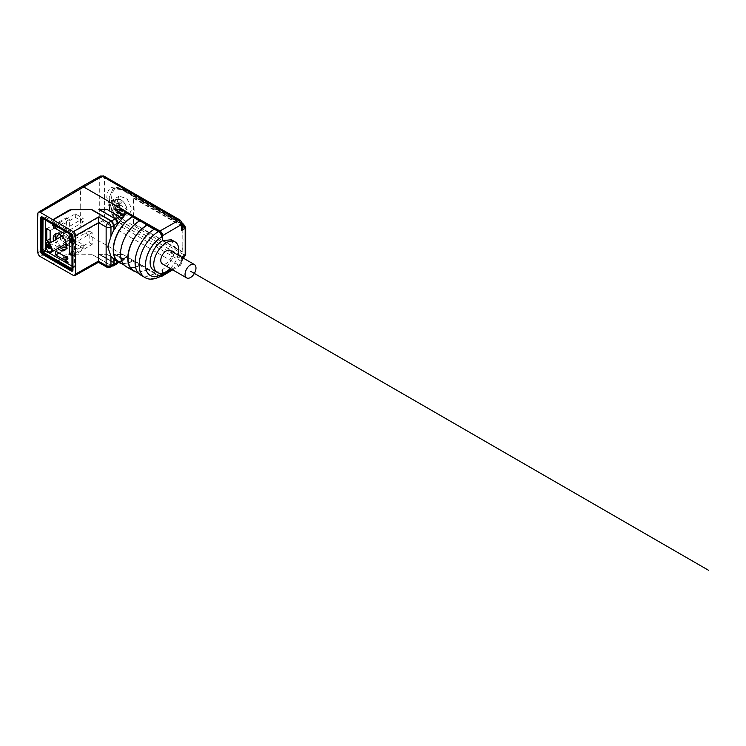<?xml version="1.0" encoding="UTF-8"?>
<svg xmlns="http://www.w3.org/2000/svg" width="746" height="746" viewBox="0 0 746 746"><rect width="100%" height="100%" fill="white"/><g stroke="black" fill="none" stroke-linecap="round" stroke-linejoin="round"><path stroke-width="0.56" stroke-dasharray="3.73 2.8" d="M81.594 186.686A3.777 2.182 -120 0 0 80.829 188.197L37.897 213.449M80.232 207.537A343.141 198.11 60 0 1 80.829 188.197L99.731 177.483L99.731 216.834L102.23 220.965L83.496 231.969A3.777 2.182 60 0 1 80.829 227.567A343.141 198.11 60 0 1 80.232 207.537M40.181 256.54L83.496 231.969L123.379 255.001L114.063 254.377L124.312 259.58L121.495 261.137L117.691 261.203L114.884 260.158M114.063 254.377L122.838 259.44L119.248 261.445L106.939 254.339L98.882 254.302L115.36 263.525L99.768 254.022L106.939 254.339M98.882 254.302L115.182 263.711L111.508 265.753L91.599 254.265L71.541 254.162L69.117 254.722L53.18 263.767M71.541 254.162L69.117 254.442L52.938 263.627M113.075 265.548L111.313 265.362L91.599 254.265M71.541 253.882L91.599 253.985M73.313 275.386L98.407 261.156C98.425 262.685 98.453 262.695 98.491 261.184M106.762 267.115A3.432 1.977 120 0 0 108.45 266.956L98.407 261.156M121.206 263.413A27.276 15.75 120 0 0 132.518 261.119L133.487 260.559L123.37 254.712L120.945 254.405M126.82 256.708L125.086 257.687L124.088 259.291M124.013 259.095L114.604 254.181L120.945 254.125M133.487 260.559L132.518 260.839A26.94 15.554 -60 0 1 119.052 262.172M161.686 275.768A4.457 2.574 60 0 1 159.458 275.544L133.487 260.279M123.37 254.712L159.942 276.104A3.777 2.182 -120 0 0 160.604 276.393M99.227 209.505L115.388 218.839M155.327 228.621L154.357 229.46A26.94 15.554 120 0 0 135.315 262.452A26.94 15.554 120 0 0 140.891 274.78A26.94 15.554 120 0 0 154.357 273.446L155.327 272.887M140.77 220.21L139.8 221.049A26.94 15.554 120 0 0 120.749 254.041A26.94 15.554 120 0 0 126.335 266.378A26.94 15.554 120 0 0 139.8 265.044L140.77 264.476M100.468 176.056L99.731 177.483L104.617 177.389L181.064 221.525L182.155 223.026M159.942 276.104L178.667 265.1L180.457 265.268L181.185 263.655L171.673 269.241M172.718 269.847L180.457 265.268L182.155 262.545L181.064 261.184A3.432 1.977 120 0 1 178.667 265.1L102.23 220.965A3.432 1.977 120 0 0 104.617 217.049L104.552 177.427M182.5 256.829A1.716 0.988 120 0 0 181.287 258.815A1.716 0.988 -60 0 1 182.5 256.829L182.518 256.848A1.716 0.998 119.5 0 0 181.315 258.834L182.406 258.927L182.155 262.527L181.185 263.655L181.595 257.389C183.385 257.864 183.684 257.687 182.5 256.838L184.439 256.866M181.81 257.267L182.406 258.927L183.246 257.566L182.5 256.838L122.642 222.271C114.325 216.284 109.849 208.041 109.205 197.559L113.01 188.607L122.642 189.773A1.716 0.988 -60 0 1 121.784 189.857A1.716 0.988 -60 0 1 121.43 189.186C112.366 184.738 107.48 187.516 106.781 197.531L114.828 218.513M115.024 218.746L121.43 224.257L181.287 258.815M171.366 239.746L174.993 247.812C174.368 257.072 170.237 264.308 162.609 269.52A17.671 10.202 -60 0 1 153.769 270.397M183.535 224.136A1.716 0.988 -60 0 1 183.889 224.826L185.185 226.887A260.783 150.561 120 0 1 185.558 240.212A260.783 150.561 120 0 1 185.185 253.976A1.716 0.923 -177 0 1 185.689 254.666M185.185 226.887A1.716 1.054 176.8 0 1 185.689 227.586M182.677 226.066L183.05 238.767L182.677 251.812L182.164 252.036L182.164 226.346L182.677 226.066L133.814 197.849L133.375 198.175L133.375 223.865L182.164 252.036M133.375 223.865L134.121 210.512L133.814 197.849M117.215 200.758L119.276 196.086L127.109 198.828L131.772 209.16L129.571 213.916L121.607 211.202L117.215 200.758M124.041 190.267A1.716 0.988 -60 0 0 123.687 189.587A1.716 0.988 -60 0 0 122.829 189.671L113.103 188.551L109.205 197.559C109.895 207.975 114.427 216.172 122.829 222.168A1.716 0.988 120 0 0 124.041 220.163C116.367 214.671 112.236 207.118 111.63 197.531C112.236 188.98 116.367 186.565 124.041 190.267L183.889 224.826M182.183 223.352L123.687 189.587C116.171 186.062 114.576 187.983 113.103 188.551L113.01 188.607C115.462 187.498 118.39 187.917 121.784 189.857L181.642 224.415L182.397 226.131L181.287 223.744A1.716 0.988 120 0 0 181.642 224.415A1.716 0.988 120 0 0 182.266 224.443A1.716 0.979 120.4 0 1 181.315 223.763A257.351 148.585 120 0 0 181.147 221.665M185.185 253.966L183.889 254.722A1.716 0.988 -60 0 1 182.677 256.727L122.829 222.168M133.814 223.595L182.677 251.812M182.164 226.346L133.375 198.175M123.304 214.046A10.295 5.94 60 0 1 121.169 218.764A10.295 5.94 60 0 1 113.233 216.004A10.295 5.94 60 0 1 108.739 205.644A10.295 5.94 60 0 1 110.874 200.935A10.295 5.94 60 0 1 118.81 203.686A10.295 5.94 60 0 1 123.304 214.046M109.364 205.999A9.418 5.436 -120 0 0 113.569 215.585A9.418 5.436 -120 0 0 120.88 217.916A9.418 5.436 -120 0 0 122.68 213.692A9.418 5.436 -120 0 0 118.67 204.311A9.418 5.436 -120 0 0 111.462 201.606A9.418 5.436 -120 0 0 109.364 205.999M112.32 205.411A9.25 5.343 60 0 1 112.273 204.46A9.25 5.343 60 0 1 112.32 203.565L114.725 202.446A8.793 5.073 60 0 1 120.871 199.863A8.793 5.073 60 0 1 127.025 209.542L125.3 211.053A9.25 5.343 60 0 1 125.356 212.013A9.25 5.343 60 0 1 125.3 212.908L127.044 211.911A9.139 5.278 60 0 1 125.347 215.007A9.139 5.278 60 0 1 120.638 214.643A9.139 5.278 60 0 1 114.241 204.525L112.32 205.411L114.819 206.856L113.718 208.479L113.718 206.875L114.819 205.001L112.32 203.565M114.241 202.446A9.139 5.278 60 0 1 116.217 199.191A9.139 5.278 60 0 1 120.638 199.723A9.139 5.278 60 0 1 127.044 209.84L122.139 206.316L121.784 201.849L119.966 200.795L119.612 204.852L114.725 202.446M113.718 206.875L115.705 207.612L119.612 204.852M121.784 205.122L117.439 207.63L117.793 208.824L119.78 210.372L119.78 211.976L117.793 211.239L117.439 213.328L116.059 212.526L115.705 210.027L113.718 208.479M117.439 207.63L117.439 206.325L116.059 205.523L115.705 207.612M117.439 213.328L121.784 213.291L121.784 210.018L122.139 209.234L122.997 209.318L117.793 211.239M125.3 211.053L122.81 209.617L119.78 210.372M121.784 201.849L117.439 206.325M116.059 205.523L119.966 200.795M119.78 211.976L122.81 211.463L122.81 209.617M122.139 209.234L127.025 211.65A8.793 5.073 60 0 1 120.871 214.223A8.793 5.073 60 0 1 114.725 204.544L114.241 204.525M125.3 212.908L122.81 211.463M114.725 204.544L118.754 206.875L119.966 208.973L119.966 212.246L116.059 212.526M119.966 212.246L121.784 213.291M114.819 205.001L114.819 206.856M37.897 252.763L99.731 216.834L104.552 216.918M170.33 268.467A17.671 10.202 120 0 0 178.052 255.095M170.107 250.507A7.721 4.457 -60 0 1 171.711 254.041A7.721 4.457 -60 0 1 168.335 261.809A7.721 4.457 -60 0 1 162.386 263.879M155.327 273.167L154.357 273.726A27.276 15.75 -60 0 1 140.714 275.078M148.053 268.681L147.083 269.241A26.94 15.554 -60 0 1 133.609 270.574M148.053 268.961L147.083 269.52A27.276 15.75 120 0 1 135.763 271.824M140.77 264.755L139.8 265.324A27.276 15.75 -60 0 1 126.158 266.667M124.312 259.58A3.45 1.996 60 0 1 123.006 259.263L124.302 259.739M119.248 261.445L121.495 261.137L120.992 261.641M118.745 262.387L121.16 260.941L119.043 261.053L106.939 254.06M115.471 263.357L99.227 254.218M111.508 265.753L112.17 266.052M118.595 261.249L115.462 263.347M117.747 262.685L115.63 263.161M72.651 269.586L72.651 235.801A1.119 0.643 -120 0 0 71.858 234.43L71.476 234.207M71.98 266.089L74.413 266.928L74.413 234.43L73.929 233.591L45.776 217.338L45.292 219.865M71.98 236.659A3.432 1.977 60 0 1 73.677 240.315A3.432 1.977 60 0 1 72.968 241.881A3.432 1.977 60 0 1 71.98 242.002M53.479 224.593L52.444 223.007L54.029 222.942L54.029 224.91M49.245 243.448A3.432 1.977 60 0 1 50.877 247.038A3.432 1.977 60 0 1 50.159 248.614A3.432 1.977 60 0 1 46.308 245.732M55.745 225.898L55.745 224.798L63.96 229.544L63.96 230.635M72.931 255.831L92.178 244.334L92.178 232.724L72.931 243.83L72.931 255.831L71.98 255.281M72.931 243.83L71.98 243.28M57.815 248.409A9.4 5.427 60 0 1 53.526 240.977M67.009 256.913L67.672 256.876L67.075 256.251L65.834 256.26M66.254 257.1L65.769 257.379M65.657 256.27L66.142 255.99M65.984 256.251L66.469 255.971M66.254 256.344L66.739 256.065M66.59 256.531L67.075 256.251M66.86 256.755L67.345 256.475M67.401 257.566L67.672 256.876M67.672 258.489L68.166 258.209L67.625 258.116M68.11 257.836L67.886 257.286M68.166 258.209L67.672 258.778M67.616 259.095L68.166 258.498M67.289 259.459L68.1 258.815M65.816 260.568L66.963 259.617M66.581 259.953L66.096 260.233M67.839 262.862L68.324 261.874L65.713 260.932M68.324 261.874L67.839 262.154M67.839 262.294L68.324 262.583M66.683 258.974L65.872 259.412M69.453 236.379A3.432 1.977 -120 0 0 69.313 237.237A3.432 1.977 -120 0 0 70.814 240.688A3.432 1.977 -120 0 0 73.453 241.601A3.432 1.977 -120 0 0 74.171 240.035A3.432 1.977 -120 0 0 72.67 236.585A3.432 1.977 -120 0 0 70.021 235.661A3.432 1.977 -120 0 0 69.798 235.829M70.441 235.801A3.143 1.809 60 0 1 72.754 236.939A3.143 1.809 60 0 1 73.957 239.914A3.143 1.809 60 0 1 73.313 241.35A3.143 1.809 60 0 1 70.889 240.51A3.143 1.809 60 0 1 69.518 237.349A3.143 1.809 60 0 1 69.947 236.09M71.98 241.76A3.143 1.809 -120 0 0 72.828 241.629A3.143 1.809 -120 0 0 73.472 240.193A3.143 1.809 -120 0 0 71.98 236.911M71.98 240.109L73.099 240.753L73.593 240.231L73.099 240.753M71.98 239.867L73.099 240.51M71.98 240.576L72.968 240.585L70.021 239.447M70.227 239.569L72.968 240.827L71.98 240.818M71.355 236.78L71.84 236.501L71.84 239.224L73.593 240.231M71.355 239.503L71.84 239.224M71.84 236.501L71.15 236.659M71.635 236.379L71.355 239.27M71.635 239.102L69.406 238.375M69.611 238.496L73.593 240.473M70.842 240.632L72.353 240.949L70.637 240.51M71.868 241.462L72.353 241.182M71.868 241.228L72.353 240.949M54.029 228.546L54.514 228.267L54.029 227.987M53.591 222.69L54.514 222.662L54.514 228.267M54.514 222.662L54.029 222.942M53.964 224.872L53.964 223.893L53.479 224.173M53.964 223.893L52.929 223.287M52.444 223.007L52.929 222.728M52.556 223.073L53.041 222.793M53.861 222.774L53.376 223.054M46.765 228.724L66.347 217.813L66.347 229.423L50.122 238.785M66.347 217.813L69.369 219.548L69.369 231.157L66.347 229.423M69.369 219.548L50.122 230.663M69.369 231.157L50.122 242.664M46.644 243.103A3.432 1.977 -120 0 0 46.504 243.961A3.432 1.977 -120 0 0 48.005 247.411A3.432 1.977 -120 0 0 50.644 248.334A3.432 1.977 -120 0 0 51.362 246.758A3.432 1.977 -120 0 0 49.861 243.308A3.432 1.977 -120 0 0 47.212 242.385A3.432 1.977 -120 0 0 46.989 242.553M47.632 242.534A3.143 1.809 60 0 1 49.945 243.662A3.143 1.809 60 0 1 51.148 246.637A3.143 1.809 60 0 1 50.504 248.073A3.143 1.809 60 0 1 48.08 247.234A3.143 1.809 60 0 1 46.709 244.073A3.143 1.809 60 0 1 47.138 242.814M46.411 245.471A3.143 1.809 -120 0 0 50.019 248.353A3.143 1.809 -120 0 0 50.663 246.917A3.143 1.809 -120 0 0 49.077 243.541M49.684 247.597L47.212 246.413L50.168 247.318L47.697 245.891L47.212 246.171M48.546 243.849L48.546 246.227L50.299 247.476L46.597 245.136M46.616 245.117L48.341 246.115L48.341 243.97M47.828 247.476L49.553 247.905L49.059 248.185M47.212 246.413L47.697 246.133L50.168 247.551L49.684 247.831M46.597 245.341L47.082 245.061L46.597 245.108M47.082 245.061L50.784 247.196L50.299 247.476M50.299 247.234L50.784 246.954L49.04 245.947L49.04 243.224L48.546 243.504M48.546 246.227L49.04 245.947M48.341 243.382L48.826 243.103L48.826 245.835L47.082 244.828M48.341 246.115L48.826 245.835M47.828 247.234L48.313 247.196M49.059 247.952L49.553 247.672L48.313 246.954M63.96 229.544L83.198 218.429L75.327 213.888L55.745 224.798M58.151 227.288L75.327 217.375L83.198 221.916L83.198 218.429M75.327 217.375L75.327 213.888M63.96 233.414L83.198 221.916M59.102 253.071L75.327 243.709L83.198 248.25L63.96 259.748M75.327 243.709L75.327 240.221L83.198 244.763L83.198 248.25M55.745 251.141L75.327 240.221M83.198 244.763L63.96 255.878M71.98 252.502L89.156 242.59L92.178 244.334M69.574 241.89L89.156 230.98L89.156 242.59M89.156 230.98L92.178 232.724M55.53 239.82A9.278 5.362 -120 0 0 59.82 247.243M65.536 249.537A9.278 5.362 -120 0 0 66.571 249.108A9.278 5.362 -120 0 0 68.352 244.94A9.278 5.362 -120 0 0 64.398 235.708A9.278 5.362 -120 0 0 57.302 233.041A9.278 5.362 -120 0 0 56.398 233.722M60.072 234.729A7.078 4.084 60 0 1 66.795 244.045A7.078 4.084 60 0 1 66.497 245.854M61.116 246.497A7.078 4.084 60 0 1 56.827 239.065M60.23 237.097A6.882 3.972 -120 0 0 64.52 244.529M66.478 245.453A6.882 3.972 -120 0 0 68.613 245.154A6.882 3.972 -120 0 0 69.928 242.068A6.882 3.972 -120 0 0 67 235.223A6.882 3.972 -120 0 0 61.741 233.246A6.882 3.972 -120 0 0 60.407 234.953M67.215 238.03A4.289 2.48 60 0 1 67.215 242.982A4.289 2.48 60 0 1 62.925 240.501A4.289 2.48 60 0 1 62.925 235.549A4.289 2.48 60 0 1 67.215 238.03M46.187 246.665A4.289 2.48 -120 0 0 47.073 249.658A4.289 2.48 -120 0 0 49.003 251.794M181.287 223.744A1.716 0.988 120 0 0 182.266 224.443M111.313 265.362L108.45 266.956A3.553 2.052 60.9 0 0 110.203 267.143M125.85 257.267L132.518 261.119M125.086 257.687L123.09 258.797L114.949 254.097M181.147 261.137A257.351 148.585 120 0 0 181.315 258.834M104.617 217.049L181.064 261.184M122.642 222.271A1.716 0.988 120 0 0 121.43 224.257M162.609 273.101L162.609 269.52M122.829 189.671L182.229 223.968M182.248 224.192L122.642 189.773M121.43 189.186L181.315 223.763M180.364 220.219A3.432 1.977 -60 0 1 181.064 221.525M124.041 220.163L183.889 254.722M118.754 204.768L114.847 207.528M118.651 209.729L122.997 207.22M117.439 212.023L121.784 210.018M119.966 208.973L116.059 211.23M114.847 209.132L118.754 206.875M103.908 176.075L103.918 176.084A3.432 1.977 -60 0 1 104.617 177.389M154.357 273.726L158.478 276.104A4.457 2.574 -120 0 0 160.716 276.328M144.845 277.456A27.276 15.75 120 0 0 158.478 276.104L159.458 275.544M147.083 269.241L154.357 273.446M139.8 265.324L147.083 269.52M132.518 260.839L139.8 265.044M119.043 261.053L115.257 263.245M116.945 263.897L115.36 263.525A3.45 1.996 60 0 0 117.448 263.366M117.691 261.203L117.691 261.781M117.793 261.781L117.896 261.156M73.929 267.208L74.413 266.928M45.776 217.338L45.292 217.618M71.495 234.99L73.929 233.591M74.413 234.43L71.98 235.829M66.273 260.084L66.758 259.804M121.169 218.764L129.571 213.916M110.874 200.935L119.276 196.086M127.128 211.808L125.347 215.007L120.88 217.916M127.128 209.673C126.372 205.327 124.265 202.007 120.805 199.704L116.217 199.191L111.462 201.606M119.658 204.824L115.742 207.584M117.849 211.221L122.185 209.206M138.737 273.53L140.891 274.78M124.172 265.128L126.335 266.378M121.001 261.632L123.295 260.354M117.793 262.051L117.663 262.993M74.264 267.245L71.84 268.644M45.431 217.31L43.007 218.709M73.453 241.601L72.968 241.881M70.021 235.661L69.537 235.941M73.313 241.35L72.828 241.629M50.644 248.334L50.159 248.614M47.212 242.385L46.728 242.664M50.504 248.073L50.019 248.353M66.571 249.108L64.697 250.33M57.302 233.041L55.297 234.058M68.613 245.154L65.443 247.224M61.741 233.246L58.365 234.962M66.18 243.578L67.215 242.982M61.89 236.146L62.925 235.549"/><path stroke-width="1.12" d="M42.988 217.757L71.467 234.207L42.988 217.757A1.119 0.643 -120 0 0 42.196 218.214L42.196 251.561A1.119 0.643 -120 0 0 42.988 252.922L71.858 269.595A1.119 0.643 -120 0 0 72.651 269.138M74.926 275.554A3.236 1.874 -120 0 1 73.313 275.386L40.181 256.54A3.236 1.874 -120 0 1 37.897 252.763A342.6 197.802 -120 0 1 37.3 232.761A342.6 197.802 -120 0 1 37.897 213.449A3.236 1.874 -120 0 1 38.559 212.153A3.236 1.874 -120 0 1 40.181 212.302L73.313 231.717A3.236 1.874 -120 0 1 75.607 235.68L75.607 274.071A3.236 1.874 -120 0 1 74.926 275.554L98.444 262.312L106.762 267.115A3.432 1.977 120 0 1 106.044 265.539L98.491 261.184C98.453 262.695 98.425 262.685 98.407 261.156M52.938 219.949L71.541 209.561L91.599 209.467L111.508 220.956L114.026 225.311L114.026 230.001L113.821 225.478L111.313 221.124L108.45 222.774A3.432 1.977 120 0 0 106.044 226.961L98.491 222.606A3.516 2.033 60 0 1 98.491 222.7L98.491 261.081A3.516 2.033 60 0 1 98.491 261.184M91.599 209.467L71.541 209.84M91.599 209.747L111.313 221.124M71.541 209.561L69.117 210.158L52.938 219.669M121.495 219.399L117.793 223.968L115.462 218.876L98.882 209.43L106.939 209.384L119.248 216.489L121.495 219.399L124.302 215.808L124.013 214.979L125.086 213.179L123.09 214.326L124.013 214.979M124.088 215.24L114.063 209.346L123.379 209.887L83.496 186.864A3.777 2.182 -120 0 0 81.622 186.668A3.777 2.182 -120 0 0 81.594 186.686L38.559 212.153M98.491 222.606L98.407 216.974L73.313 231.717M106.044 226.961L106.137 227.11A3.432 1.977 0 0 0 110.968 227.129A3.553 2.014 60 0 0 108.45 222.774L98.407 216.974M124.172 265.128L119.052 262.172A26.94 15.554 -60 0 1 113.476 249.845A26.94 15.554 -60 0 1 132.518 216.853L133.487 216.293L132.518 216.573A27.276 15.75 120 0 0 113.233 249.985A27.276 15.75 120 0 0 118.884 262.471A27.276 15.75 120 0 0 121.206 263.413M132.518 216.573L125.85 212.722L125.086 213.179M117.793 223.968L114.026 230.001M114.884 260.158L110.968 256.288L107.778 246.833L110.968 236.342L113.821 229.889M160.604 276.393A3.777 2.182 -120 0 0 161.835 276.29A3.777 2.182 -120 0 0 162.609 274.565L162.609 273.726A4.457 2.574 60 0 1 161.686 275.768L160.716 276.328A4.457 2.574 -120 0 0 161.64 274.286L162.609 273.101M120.945 209.318L133.487 216.014M120.945 209.598L114.604 209.542L122.922 214.344L114.949 209.626M114.063 209.346L123.006 214.4A3.45 1.996 60 0 1 124.312 215.575M121.16 219.203L119.043 216.657L115.434 218.746L117.896 223.119L118.595 222.718M106.939 209.384L119.043 216.657M98.882 209.43L115.238 218.876L117.793 223.045A3.45 1.996 60 0 0 115.388 218.839L111.508 220.956M106.939 209.663L99.423 209.617M161.64 274.286A22.818 13.176 120 0 1 145.498 264.97A22.818 13.176 120 0 1 161.64 237.023A4.457 2.574 -120 0 0 158.478 231.558A27.276 15.75 120 0 0 139.194 264.97A27.276 15.75 120 0 0 144.845 277.456L140.714 275.078A27.276 15.75 -60 0 1 135.073 262.592A27.276 15.75 -60 0 1 154.357 229.181L155.327 228.621L159.458 230.999A4.457 2.574 60 0 1 162.609 236.463L162.609 235.624A3.777 2.182 -120 0 0 159.942 230.999L123.37 210.167M148.053 224.415L147.083 224.975A27.276 15.75 120 0 0 127.79 258.386A27.276 15.75 120 0 0 133.441 270.873L126.158 266.667A27.276 15.75 -60 0 1 120.507 254.181A27.276 15.75 -60 0 1 139.8 220.769L140.77 220.21L155.084 228.761M133.487 216.293L140.528 220.35M40.181 212.302L102.23 176.243L100.468 176.056L81.622 186.668M181.595 257.389C183.385 257.864 183.684 257.687 182.5 256.838M157.415 272.495L153.769 270.397A17.671 10.202 -60 0 1 150.114 262.312A17.671 10.202 -60 0 1 162.609 240.669L171.366 239.746L175.086 241.89A17.671 10.202 120 0 0 166.246 242.767A17.671 10.202 120 0 0 153.751 264.41A17.671 10.202 120 0 0 157.415 272.495A17.671 10.202 120 0 0 170.33 268.467M181.81 257.267L185.195 255.272L184.439 256.866L185.689 254.666A1.716 0.923 -177 0 1 185.195 255.272L185.195 228.369L182.686 224.22A1.716 0.988 -60 0 1 183.535 224.136L185.689 227.586A1.716 1.054 176.8 0 1 185.195 228.369L181.595 230.486L182.397 226.141L182.155 223.026L180.364 220.219A3.432 1.977 -60 0 0 178.667 220.378L159.942 230.999M182.266 224.443A1.716 0.988 120 0 0 182.5 224.332L182.518 224.341A1.716 0.979 120.4 0 1 182.266 224.462A1.716 0.988 120 0 0 182.5 224.332C183.684 226.169 183.385 228.22 181.595 230.486L181.185 224.705L182.155 223.026M162.609 235.624L181.185 224.705L178.667 220.378L102.23 176.243A3.432 1.977 -60 0 1 103.918 176.075M178.052 255.095A17.671 10.202 120 0 0 178.742 249.985A17.671 10.202 120 0 0 175.086 241.89M186.649 277.894L162.386 263.879A7.721 4.457 -60 0 1 160.791 260.345A7.721 4.457 -60 0 1 164.157 252.577A7.721 4.457 -60 0 1 170.107 250.507L194.37 264.513A7.721 4.457 120 0 0 188.421 266.583A7.721 4.457 120 0 0 185.055 274.351A7.721 4.457 120 0 0 186.649 277.894A7.721 4.457 120 0 0 192.599 275.824A7.721 4.457 120 0 0 195.974 268.047A7.721 4.457 120 0 0 194.37 264.513M138.737 273.53L133.609 270.574A26.94 15.554 -60 0 1 128.032 258.247A26.94 15.554 -60 0 1 147.083 225.255L148.053 224.695M133.441 270.873A27.276 15.75 120 0 0 135.763 271.824M117.691 261.781L117.691 262.256A3.553 2.052 60.9 0 1 117.691 262.322L114.026 264.308L113.271 265.94L116.936 263.897L117.691 262.322M112.17 266.052L113.271 265.94M110.968 256.288L110.968 265.501A3.553 2.052 60.9 0 1 110.203 267.143L113.075 265.548L113.821 263.907L110.968 265.501A3.432 1.977 180 0 1 106.137 265.492L106.137 227.11M113.821 259.496L113.821 263.907M114.026 259.608L114.026 264.308M116.945 263.897L117.793 261.846M117.793 262.051L117.747 262.685M71.98 268.336L71.495 268.616L43.352 252.362L42.867 251.523L43.007 218.709L71.495 234.99L71.98 235.829L71.98 268.336L71.495 268.616M42.196 251.561L41.412 251.561A1.035 0.597 180 0 1 40.685 251.383A2.406 1.389 60 0 0 42.382 254.321L71.252 270.994A2.406 1.389 60 0 0 72.949 270.015L72.949 236.669A2.406 1.389 60 0 0 71.252 233.731A1.035 0.597 120 0 0 71.467 234.207L71.858 234.43M72.949 236.669A1.035 0.597 0 0 1 72.651 236.249L71.467 234.207A1.669 0.96 60 0 1 72.651 236.249L72.651 269.586A1.669 0.96 60 0 1 71.467 270.276L42.597 253.603L42.988 252.922M45.292 219.865L45.292 250.124L45.776 250.964L71.98 266.089M66.748 257.398L66.096 257.016L65.769 257.668L65.219 256.727L66.59 256.531L67.672 258.489L65.713 260.932L67.839 262.154L67.839 262.862L64.949 261.184L65.275 259.972L67.019 258.61L67.177 257.146M71.98 242.002A3.432 1.977 60 0 1 68.828 237.517A3.432 1.977 60 0 1 69.537 235.941A3.432 1.977 60 0 1 71.98 236.659M54.029 224.91L54.029 228.546L53.479 228.229L53.479 224.593M46.765 240.725L46.765 228.724L50.122 230.663L50.122 242.664L46.765 240.725L50.122 238.785M46.308 245.732A3.432 1.977 60 0 1 46.019 244.24A3.432 1.977 60 0 1 46.728 242.664A3.432 1.977 60 0 1 49.245 243.448M63.96 230.635L63.96 233.414L55.745 228.677L55.745 225.898M55.745 255.011L63.96 259.748L63.96 255.878L55.745 251.141L55.745 255.011L59.102 253.071M71.98 243.28L69.574 241.89L69.574 253.892L71.98 252.502M71.98 255.281L69.574 253.892M53.526 240.977A9.4 5.427 60 0 1 53.208 238.44A9.4 5.427 60 0 1 55.297 234.058A9.4 5.427 60 0 1 62.487 236.752A9.4 5.427 60 0 1 66.497 246.115A9.4 5.427 60 0 1 64.697 250.33A9.4 5.427 60 0 1 57.815 248.409M67 256.932L66.525 257.202M66.581 256.736L66.096 257.016M65.163 257.323L65.853 257.156M65.163 257.044L65.648 257.044M67.401 259.384L66.478 259.897M65.555 259.711L64.949 261.184M65.434 260.904L67.839 262.294M65.434 260.485L64.949 260.764M65.545 260.065L65.061 260.345M65.76 259.692L65.275 259.972M67.019 258.61L66.198 259.254M67.401 258.47L66.916 258.75M69.798 235.829A3.432 1.977 -120 0 0 69.453 236.379M69.947 236.09A3.143 1.809 60 0 1 70.171 235.913A3.143 1.809 60 0 1 70.441 235.801M71.98 236.911A3.143 1.809 -120 0 0 69.686 236.193A3.143 1.809 -120 0 0 69.033 237.629A3.143 1.809 -120 0 0 71.98 241.76M71.98 239.867L71.355 239.503L71.15 236.659L71.15 239.382L69.406 238.375L71.98 240.109M70.637 240.753L71.868 241.462L70.842 240.632M71.98 240.818L70.021 239.68L71.98 240.576M54.029 227.987L53.479 228.229M53.964 227.95L53.964 224.872M46.989 242.553A3.432 1.977 -120 0 0 46.644 243.103M47.138 242.814A3.143 1.809 60 0 1 47.362 242.636A3.143 1.809 60 0 1 47.632 242.534M49.077 243.541A3.143 1.809 -120 0 0 46.877 242.916A3.143 1.809 -120 0 0 46.224 244.352A3.143 1.809 -120 0 0 46.411 245.471M48.341 243.97L48.341 243.382L48.546 243.849M55.745 228.677L58.151 227.288M56.398 233.722A9.278 5.362 -120 0 0 55.232 237.368A9.278 5.362 -120 0 0 55.53 239.82M59.82 247.243A9.278 5.362 -120 0 0 65.536 249.537M66.497 245.854A7.078 4.084 60 0 1 65.443 247.224A7.078 4.084 60 0 1 61.116 246.497M56.827 239.065A7.078 4.084 60 0 1 56.789 238.263A7.078 4.084 60 0 1 58.365 234.962A7.078 4.084 60 0 1 60.072 234.729M60.407 234.953A6.882 3.972 -120 0 0 60.202 236.454A6.882 3.972 -120 0 0 60.23 237.097M64.52 244.529A6.882 3.972 -120 0 0 66.478 245.453M49.003 251.794A4.289 2.48 -120 0 0 49.217 251.915A4.289 2.48 -120 0 0 51.362 252.129A4.289 2.48 -120 0 0 52.248 250.171A4.289 2.48 -120 0 0 51.362 247.178A4.289 2.48 -120 0 0 47.073 244.697A4.289 2.48 -120 0 0 46.187 246.665L46.187 247.131A3.721 2.145 -120 0 0 48.807 251.682A3.721 2.145 -120 0 0 51.437 250.171A3.721 2.145 -120 0 0 48.807 245.611A3.721 2.145 -120 0 0 46.187 247.131M190.51 271.199L708.7 570.373M71.858 269.595L71.467 270.276A1.035 0.597 120 0 0 71.252 270.994M42.382 254.321A1.035 0.597 -60 0 1 42.597 253.603A1.669 0.96 60 0 1 41.412 251.561L41.412 218.214L42.196 218.214M40.685 251.383L40.685 218.037A1.035 0.597 -0 0 0 41.412 218.214A1.669 0.96 60 0 1 42.597 217.534A1.035 0.597 -60 0 1 42.382 217.058L71.252 233.731M40.685 218.037A2.406 1.389 60 0 1 42.382 217.058M124.302 215.808L122.838 214.419L119.248 216.489M75.607 235.68L98.491 222.7M98.491 261.081L75.607 274.071M113.821 225.478L110.968 227.129L110.968 236.342M126.82 212.162L125.85 212.722M114.026 225.311L117.691 223.185L117.691 224.248M99.059 209.412L115.238 218.876M115.257 218.764L99.768 209.701M171.673 269.241L162.609 274.565M162.609 240.669L162.609 236.463L161.64 237.023M159.458 230.999L158.478 231.558L154.357 229.181M147.083 224.975L139.8 220.769M139.558 220.909L132.518 216.853M154.114 229.32L147.083 225.255M117.793 262.144A3.45 1.996 60 0 1 117.448 263.366M42.867 219.026L43.352 218.746M45.292 250.124L42.867 251.523M43.352 252.362L45.776 250.964M114.8 260.112L118.884 262.471M172.718 269.847L161.835 276.29M184.458 256.857L182.863 257.874M185.689 254.666L185.689 227.586M182.183 223.352L183.535 224.136M100.468 176.056L103.918 176.084L180.364 220.219M144.845 277.456C148.864 280.03 154.152 279.657 160.716 276.328M110.203 267.143L106.762 267.115M117.663 262.993L118.745 262.387M70.171 235.913L69.686 236.193M47.362 242.636L46.877 242.916M51.362 252.129L66.18 243.578M47.073 244.697L61.89 236.146"/></g></svg>
